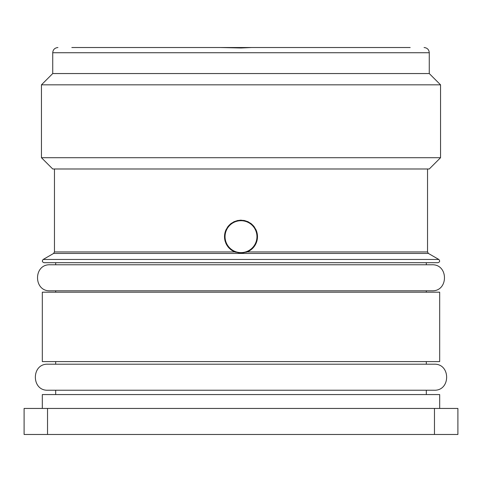 <?xml version="1.0" encoding="UTF-8"?>
<svg xmlns="http://www.w3.org/2000/svg" width="482" height="482" viewBox="0 0 482 482"><rect width="100%" height="100%" fill="white"/><g stroke="black" fill="none" stroke-linecap="round" stroke-linejoin="round"><path stroke-width="0.72" d="M410.182 47.525L251.616 47.525L241 47.989L220.407 47.525L261.593 47.525M230.384 47.525L71.818 47.525M52.731 52.731L52.731 73.553L429.269 73.553L429.269 52.731L52.731 52.731C53.008 49.598 54.743 47.863 57.936 47.525M440.548 157.71L429.269 168.989L52.731 168.989L41.452 157.71L440.548 157.71L440.548 84.832L41.452 84.832L52.731 73.553M240.042 253.116A16.484 16.484 0 0 0 241 253.146L234.806 251.941C228.275 248.923 224.847 243.832 224.516 236.662C225.492 226.648 230.986 221.154 241 220.178C251.014 221.154 256.508 226.648 257.484 236.662C257.153 243.832 253.725 248.923 247.194 251.941L241 253.146A16.484 16.484 0 0 0 241.958 253.116M226.311 229.185A16.484 16.484 0 0 0 225.329 241.777M225.781 243A16.484 16.484 0 0 0 226.233 243.988M226.329 244.181A16.484 16.484 0 0 0 226.968 245.32M227.697 246.398A16.484 16.484 0 0 0 228.245 247.103M228.51 247.423A16.484 16.484 0 0 0 229.402 248.375M230.36 249.254A16.484 16.484 0 0 0 231.24 249.947M231.39 250.056A16.484 16.484 0 0 0 232.481 250.773M233.619 251.399A16.484 16.484 0 0 0 235.656 252.255M238.644 252.978A16.484 16.484 0 0 0 238.945 253.02M243.055 253.02A16.484 16.484 0 0 0 243.356 252.978M246.344 252.255A16.484 16.484 0 0 0 255.689 229.185M241 252.616A15.954 15.954 0 0 1 225.046 236.662A15.954 15.954 0 0 1 241 220.708A15.954 15.954 0 0 1 256.954 236.662A15.954 15.954 0 0 1 241 252.616M241 220.178A16.484 16.484 0 0 0 239.711 220.226M238.427 220.382A16.484 16.484 0 0 0 237.156 220.629M236.276 220.87A16.484 16.484 0 0 0 235.915 220.985M234.698 221.431A16.484 16.484 0 0 0 233.523 221.973M231.312 223.323A16.484 16.484 0 0 0 230.294 224.124M228.462 225.956A16.484 16.484 0 0 0 227.661 226.974M254.339 226.974A16.484 16.484 0 0 0 253.538 225.956M251.706 224.124A16.484 16.484 0 0 0 250.688 223.323M248.477 221.973A16.484 16.484 0 0 0 247.302 221.431M246.085 220.985A16.484 16.484 0 0 0 245.706 220.864M244.844 220.629A16.484 16.484 0 0 0 243.573 220.382M437.945 262.69L44.055 262.69C42.145 262.045 41.856 260.967 43.187 259.455L438.813 259.455C440.144 260.967 439.855 262.045 437.945 262.69L426.323 262.69L426.323 264.775M42.32 292.188L439.68 292.188L439.68 361.596L42.32 361.596L42.32 292.188M42.32 408.447L42.32 394.565L439.68 394.565L439.68 408.447M434.469 408.447L47.531 408.447L47.531 434.475L434.469 434.475L434.469 408.447L457.9 408.447L457.9 434.475L434.469 434.475M47.531 434.475L24.1 434.475L24.1 408.447L47.531 408.447M247.194 251.941L427.534 251.941L427.534 168.989M427.534 251.941L428.402 253.442L53.598 253.442L54.466 251.941L234.806 251.941M429.269 52.731C428.992 49.598 427.257 47.863 424.064 47.525M41.452 157.71L41.452 84.832M429.269 73.553L440.548 84.832M54.466 251.941L54.466 168.989M428.402 253.442L438.813 259.455M53.598 253.442L43.187 259.455M55.677 262.69L55.677 264.775M241 264.775L50.128 264.775C33.336 263.967 33.336 291.604 50.128 290.803L431.872 290.803C448.664 291.604 448.664 263.967 431.872 264.775L241 264.775M55.677 292.188L55.677 290.803L50.128 290.803M426.323 292.188L426.323 290.803L431.872 290.803M55.677 361.596L55.677 364.199M241 364.199L47.959 364.199C31.167 363.392 31.167 391.035 47.959 390.227L434.041 390.227C450.833 391.035 450.833 363.392 434.041 364.199L241 364.199M426.323 361.596L426.323 364.199M426.323 390.227L426.323 394.565M55.677 390.227L55.677 394.565"/></g></svg>
